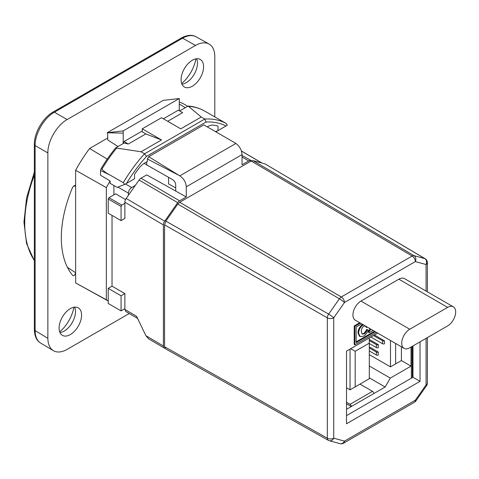 <?xml version="1.0" encoding="UTF-8"?>
<svg xmlns="http://www.w3.org/2000/svg" width="479" height="479" viewBox="0 0 479 479"><rect width="100%" height="100%" fill="white"/><g stroke="black" fill="none" stroke-linecap="round" stroke-linejoin="round"><path stroke-width="0.72" d="M179.278 110.721L179.278 98.524L163.225 100.374L107.146 132.755L123.199 133.126L123.199 143.095L123.552 143.335M234.836 142.796L235.902 143.466L179.799 175.853L148.73 156.699L203.82 124.893L234.836 142.796M146.742 161.824L146.742 164.926L172.494 179.541C174.464 180.87 175.542 182.703 175.733 185.02L175.733 191.079L186.277 196.971L186.277 186.81L242.045 154.615C241.679 149.957 239.632 146.245 235.902 143.466M242.045 154.615L242.045 164.776L248.727 160.914L242.045 156.968M126.558 183.403A102.153 58.977 -60 0 1 146.508 156.399L144.556 153.819A104.422 60.288 120 0 0 123.307 182.685L124.6 184.475L134.545 178.793L134.545 174.248A99.877 57.666 120 0 1 140.131 166.752L143.61 163.632L147.4 161.441L147.4 158.998L178.679 175.218M179.799 175.853C183.732 178.517 185.894 182.17 186.277 186.81M147.4 158.998L148.73 156.699M118.008 146.538L107.703 139.94L107.703 132.767M146.742 164.926L144.191 163.297M128.288 144.053L124.097 143.017L115.631 147.903L141.024 151.777L144.556 153.819L204.784 119.043L201.258 117.008L180.769 128.833L161.507 117.714L142.245 128.833L142.245 131.779L145.838 133.922L128.288 144.053L124.127 141.485L142.245 131.024M123.199 143.095L124.127 141.485M175.733 187.954L168.554 183.882L168.554 177.308M163.405 118.804L178.344 110.182L182.655 112.667L167.71 121.295M242.045 155.465L251.577 160.794M250.631 160.537L248.727 160.914M125.462 184.014L131.623 187.57L135.288 185.451L139.09 180.026A4.539 2.623 -60 0 1 140.994 178.206L179.589 200.833L186.277 196.971M179.589 200.833A4.539 2.623 120 0 0 177.685 202.647L139.09 180.026M164.698 221.178A4.539 2.623 120 0 0 163.393 224.92L124.869 202.198A4.539 2.623 -60 0 1 126.175 198.456L164.698 221.178L177.685 202.647M163.393 346A4.539 2.623 120 0 0 164.321 348.071L148.55 338.767L145.879 335.671L163.393 346L163.393 224.92M164.321 348.071A4.539 2.623 120 0 0 164.698 348.233L164.986 348.311M140.994 178.206L146.742 174.889L175.733 191.079M124.869 308.68L124.869 293.591L121.061 295.788L121.061 310.877L124.869 308.68L124.869 309.422L136.593 316.308L145.879 335.671M137.611 318.433L125.791 311.488L124.869 309.422M135.288 185.451L128.414 195.264L128.414 193.127L117.942 187.085M126.175 198.456L128.414 195.264M124.869 202.198L124.869 218.424L121.061 220.621L108.218 213.203L108.218 199.001L121.061 206.413L121.061 220.621M124.869 293.591L112.026 286.179L112.026 215.406M121.061 295.788L108.218 288.376L112.026 286.179M121.061 310.877L108.218 303.464L108.218 288.376M108.218 199.001A105.326 60.809 -60 0 1 108.937 197.701L115.684 193.809L125.516 199.587M108.937 197.701L121.78 205.114A105.326 60.809 120 0 0 121.061 206.413M121.78 205.114L124.869 203.336M123.199 133.126L123.199 130.899L179.278 98.524M131.623 187.57C129.677 188.918 128.606 190.768 128.414 193.127M123.199 130.899L107.146 132.755M328.648 440.446A4.539 2.605 -60.7 0 1 328.295 440.303L165.518 348.802L164.56 346.712L327.343 438.219L327.343 317.84L164.56 224.861L164.56 346.712M164.56 224.861L165.866 221.118L177.817 204.072L179.715 202.252L251.17 161.004L253.068 160.627L414.048 255.672L424.789 258.594L265.019 163.878L253.068 160.627M265.019 163.878L425.172 258.756A4.539 2.635 -59.3 0 0 424.789 258.594A4.539 3.664 105.2 0 1 426.065 264.516L415.329 261.594L344.467 302.5L333.731 317.822L333.731 438.201L344.467 441.123L415.329 400.21L426.065 384.888L426.065 338.36M346.509 415.616L412.964 377.254L412.964 345.922M377.703 333.109L346.509 351.119L346.509 423.771L420.029 381.332L420.029 341.844M354.215 325.912L354.215 344.443L354.861 344.814L354.861 326.283L354.215 325.912L359.723 322.732M404.078 348.341L355.28 320.164A11.352 6.55 -60 0 1 353.544 311.069A11.352 6.55 -60 0 1 360.956 301.069L398.839 279.197A11.352 6.55 -60 0 1 404.516 278.634L453.308 306.811A11.352 6.55 120 0 0 447.637 307.368L409.755 329.241A11.352 6.55 120 0 0 402.342 339.246A11.352 6.55 120 0 0 404.078 348.341A11.352 6.55 120 0 0 409.755 347.778L447.637 325.906A11.352 6.55 120 0 0 455.05 315.906A11.352 6.55 120 0 0 453.308 306.811M420.029 381.332L412.964 377.254M376.416 332.366L354.861 344.814M354.861 326.283L360.37 323.103M361.651 323.84L356.142 327.025L356.142 342.593L375.135 331.63M374.494 331.258L356.142 341.85M363.435 324.726C360.465 326.708 358.855 329.534 358.609 333.192L360.088 336.575L359.448 336.204L357.963 332.821C358.214 329.163 359.825 326.343 362.795 324.361M365.669 332.51A4.269 2.467 -60 0 1 364.118 333.953L362.058 333.893L361.274 331.402C361.435 328.935 362.274 327.235 363.8 326.283A3.215 1.856 -60 0 1 365.405 326.127A3.215 1.856 -60 0 1 365.477 326.169A7.496 4.329 -60 0 1 365.699 326.295A7.496 4.329 -60 0 1 366.663 327.498A7.472 5.347 -16.4 0 0 366.028 327.121A7.508 4.335 120 0 0 365.243 326.049M362.364 334.132L362.058 333.893L363.477 333.57M364.118 333.953L363.477 333.582A4.269 2.467 120 0 0 365.028 332.139M365.034 332.145A8.047 4.646 120 0 0 366.633 329.432L367.662 329.732A9.4 1.084 25.3 0 1 368.297 330.103L367.273 329.803A8.047 4.646 -60 0 1 365.675 332.516L365.034 332.145M369.746 330.851L369.052 330.516L368.507 330.827L368.507 332.366L369.153 332.737L369.153 331.199L369.746 330.851A0.802 0.467 -60 0 0 370.309 329.66L370.309 328.839M369.052 330.492A0.802 0.467 120 0 0 369.668 329.289L369.668 328.468M373.105 330.456L369.153 332.737M370.309 329.66L369.668 329.289M369.153 331.199L368.507 330.827M360.088 336.575L363.465 336.204A7.628 4.401 120 0 0 366.441 333.498M366.423 333.48A9.424 5.443 120 0 0 368.297 330.103M366.663 327.498L367.171 327.031M367.273 329.803L366.633 329.432M343.527 443.201A4.539 2.623 -120 0 0 344.467 441.123A4.539 3.664 105.2 0 1 340.066 443.65A4.539 4.539 0 0 0 343.527 443.201L414.389 402.288A4.539 4.539 0 0 0 415.838 400.965L426.573 385.643A4.539 0.557 -145 0 0 426.065 384.888A4.539 2.623 180 0 0 427.394 383.038L427.394 337.593M346.509 409.317L351.329 406.539A1.814 1.048 60 0 0 350.041 404.312L346.509 402.276M359.992 384.11L372.512 391.337A1.814 1.048 -120 0 1 373.8 393.564L385.164 387.002L390.301 378.105L411.036 366.13L411.036 347.036M346.509 403.755L351.329 406.539L373.8 393.564M385.164 387.002L369.303 377.847M401.408 346.796L401.408 360.573L411.036 366.13M369.303 365.986L390.301 378.105M390.493 340.491L390.493 366.872L369.303 354.64M370.908 337.03L382.553 343.754A1.359 0.784 0 0 0 384.475 343.754L384.475 340.791L374.44 334.995M369.303 343.521L376.368 347.598A1.359 0.784 0 0 0 378.296 347.598L378.296 344.629L369.303 339.443M369.303 350.933L376.368 355.011A1.359 0.784 0 0 0 378.296 355.011L378.296 352.047L369.303 346.856M378.296 352.047A1.359 0.784 180 0 1 376.368 352.047L369.303 347.97M378.296 344.629A1.359 0.784 180 0 1 376.368 344.629L369.303 340.551M384.475 340.791A1.359 0.784 180 0 1 382.553 340.791L373.476 335.551M390.493 366.872L395.63 363.908L395.63 343.461M401.408 360.573L395.63 363.908M350.041 349.077L350.041 389.858L346.509 387.816M369.303 337.958L369.303 378.733L355.179 386.888L355.179 351.305L350.682 348.706M355.179 351.305L369.303 343.15M350.041 389.858L355.179 386.888M201.258 117.008L188.127 106.051L179.661 110.942M142.245 128.833L161.507 139.952L145.838 133.922M161.507 139.952L141.024 151.777M115.631 147.903A104.272 60.198 120 0 0 101.027 168.836L100.512 170.494L100.512 175.182L110.146 181.008A106.398 61.432 120 0 0 106.338 187.618L106.338 299.764L75.634 282.945L75.634 170.267A107.146 61.863 -60 0 1 89.597 148.49L107.703 138.036M188.954 106.41A104.422 60.288 -60 0 1 200.228 108.913L199.288 108.547A104.272 60.198 120 0 0 188.127 106.051M227.327 125.169L226.034 123.372A104.422 60.288 120 0 0 204.784 119.043L206.048 122.025A102.153 58.977 -60 0 1 225.992 125.995L227.327 125.169M200.228 108.913A104.422 60.288 -60 0 1 203.539 110.415L226.034 123.372M215.454 131.605L218.011 130.605L225.992 125.995M218.011 130.605L218.011 126.061A99.877 57.666 -60 0 0 212.425 125.013L208.946 125.911L207.269 126.881M123.307 182.685L110.93 175.536C106.458 173.296 103.464 171.135 101.949 169.069A104.422 60.288 -60 0 1 116.541 148.215M216.682 132.312L216.682 131.126M101.949 169.069L101.027 168.836M110.146 181.008L110.146 183.391L117.181 187.379L124.6 184.475M108.218 300.848L106.338 299.764M113.894 185.517L113.894 194.839M108.218 300.98L75.634 282.945M106.338 187.618L75.634 170.267M196.073 36.781C191.995 34.5 187.049 34.925 181.23 38.069A2.724 1.575 60 0 0 181.224 38.075L53.037 112.08A2.724 1.575 60 0 1 53.043 112.074C42.882 117.708 34.135 132.863 34.338 144.472A2.724 1.575 -0 0 0 34.338 144.472A2.724 1.575 -0 0 0 35.123 145.568L47.864 152.927L47.864 338.276C47.948 344.251 49.792 348.389 53.391 350.676C57.199 352.807 61.779 352.376 67.126 349.395L129.258 313.523M214.802 116.888L214.802 56.546C214.712 50.427 212.79 46.247 209.042 44.008L196.001 36.739M181.23 38.069A2.724 1.575 60 0 1 182.571 38.2L195.54 45.427C200.761 42.511 205.257 42.038 209.042 44.008M195.54 45.427L67.126 119.564L54.378 112.206L182.571 38.2C187.786 35.278 192.283 34.805 196.061 36.775M47.864 152.927C47.649 141.161 56.833 125.258 67.126 119.564M73.922 185.559A17618.859 10172.301 60 0 1 75.634 186.427L75.131 185.361L72.688 187.109A99.015 57.169 120 0 0 72.688 275.431L72.856 275.587M72.688 275.431C73.91 276.149 74.892 275.245 75.634 272.713A17618.859 10172.301 60 0 1 67.449 267.378M179.278 101.991A107.146 61.863 -60 0 1 185.565 105.009L187.696 106.302M59.103 328.079A15.891 9.173 -60 0 1 66.036 312.086A15.891 9.173 -60 0 1 78.281 307.829A15.891 9.173 -60 0 1 78.281 326.181A15.891 9.173 -60 0 1 62.396 335.354A15.891 9.173 -60 0 1 59.103 328.079M181.092 79.718A15.891 9.173 -60 0 1 188.025 63.725A15.891 9.173 -60 0 1 200.276 59.468A15.891 9.173 -60 0 1 200.276 77.82A15.891 9.173 -60 0 1 184.385 86.992A15.891 9.173 -60 0 1 181.092 79.718M59.677 331.851A26.561 15.334 120 0 0 73.898 307.231M181.673 83.49A26.561 15.334 120 0 0 195.887 58.869M185.319 107.673L179.278 104.039M89.597 148.49L107.254 159.112M74.634 307.123A15.891 9.173 -60 0 1 75.401 310.045A15.891 9.173 -60 0 1 75.484 311.589A15.891 9.173 -60 0 1 62.869 331.749A15.891 9.173 -60 0 1 59.953 332.546M196.624 58.761A15.891 9.173 -60 0 1 197.39 61.677A15.891 9.173 -60 0 1 197.474 63.228A15.891 9.173 -60 0 1 184.858 83.388A15.891 9.173 -60 0 1 181.948 84.184M261.791 162.998L241.428 151.041M179.715 202.252L341.288 296.962L412.15 256.049L251.17 161.004M426.065 291.082L426.065 264.516A4.539 2.623 180 0 0 427.394 262.66A4.539 4.539 0 0 0 425.166 258.756M409.755 329.241L360.956 301.069M398.839 279.197L447.637 307.368M358.609 333.192L357.963 332.821M165.866 221.118L328.648 314.098L339.383 298.776L177.817 204.072M329.33 440.728A4.539 4.539 0 0 1 328.295 440.303A4.539 2.605 -60.7 0 1 327.343 438.219A4.539 2.623 180 0 0 333.731 438.201A4.539 3.664 105.2 0 1 329.33 440.728L340.066 443.65M339.383 298.776A4.539 2.593 -59.6 0 1 341.288 296.962A4.539 2.623 -120 0 1 344.467 302.5A4.539 0.557 -145 0 0 339.383 298.776M327.343 317.84A4.539 2.587 -60.3 0 1 328.648 314.098A4.539 0.557 -145 0 1 333.731 317.822A4.539 2.623 180 0 1 327.343 317.84M412.15 256.049A4.539 2.599 -59.4 0 1 414.048 255.672A4.539 3.664 105.2 0 1 415.329 261.594A4.539 2.623 -120 0 0 412.15 256.049M415.838 400.965A4.539 0.557 -145 0 0 415.329 400.21A4.539 2.623 -120 0 1 414.389 402.288M411.359 378.176L411.359 346.85M350.041 404.312L372.512 391.337M376.368 355.011L376.368 352.047M376.368 347.598L376.368 344.629M382.553 343.754L382.553 340.791M146.508 156.399L206.048 122.025M100.512 170.494A1942.297 1121.393 60 0 1 110.93 175.536M34.338 260.444A107.152 61.863 -60 0 1 24.728 223.352A107.152 61.863 -60 0 1 34.338 175.164M53.043 112.074A2.724 1.575 60 0 1 54.378 112.206C44.074 117.894 34.895 133.797 35.123 145.568L35.123 330.654A2.724 1.575 -0 0 1 34.338 329.564A2.724 1.575 -0 0 0 34.338 329.564C34.739 338.443 37.895 341.347 40.649 343.06M40.637 343.054C37.039 340.767 35.201 336.635 35.123 330.654L47.864 338.276M261.995 163.052L241.404 150.963M427.394 262.66L427.394 291.849M426.549 385.673A4.539 4.539 0 0 0 427.394 383.038M412.287 346.311L412.287 377.644M34.338 260.738L26.549 243.542L23.95 222.052L26.62 197.707L34.338 172.123M34.338 144.466L34.338 329.552M53.391 350.676L40.571 343.018"/></g></svg>
